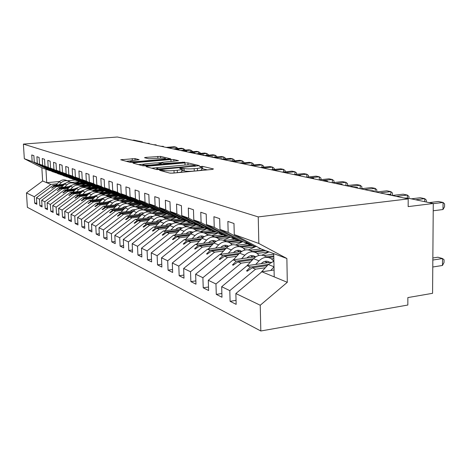<?xml version="1.0" encoding="UTF-8"?>
<svg xmlns="http://www.w3.org/2000/svg" width="468" height="468" viewBox="0 0 468 468"><rect width="100%" height="100%" fill="white"/><g stroke="black" fill="none" stroke-linecap="round" stroke-linejoin="round"><path stroke-width="0.7" d="M160.489 170.03L159.606 170.346L169.679 173.078L172.891 173.131L212.367 169.404L213.466 168.948L202.58 166.368L199.491 166.585L201.632 167.211C201.983 167.661 200.573 168.053 197.397 168.381L194.179 168.679C189.803 169.018 186.463 168.971 184.146 168.533L180.636 168.164L179.683 168.421L181.713 169.047C182.046 169.515 180.572 169.913 177.284 170.258L174.008 170.563C169.556 170.908 166.204 170.855 163.952 170.405L160.489 170.03M135 158.594L120.703 159.763L130.016 162.314L132.883 162.349L170.697 158.822L160.565 156.394L145.823 157.394L144.513 157.71L148.73 158.787L157.564 158.295C161.682 158.014 164.344 158.096 165.537 158.535C165.754 158.863 164.596 159.149 162.068 159.395L138.078 161.495C133.912 161.776 131.256 161.7 130.104 161.249C129.917 160.91 131.145 160.612 133.784 160.36L139.136 159.687L135 158.594L135.076 160.249M258.833 243.471L286.872 258.5L261.39 249.058L234.275 234.591L258.833 243.471L258.237 216.906L408.195 198.9L408.166 206.61L433.274 203.498L408.5 198.251L403.831 197.97M258.237 216.906L23.4 144.091L117.328 137.007L408.195 198.9M147.326 166.239L146.063 166.666L156.552 169.515L159.646 169.562L199.473 165.654L187.925 162.887L184.942 162.852L147.326 166.239L147.362 167.023M142.839 165.795L133.035 163.133L134.298 162.729L170.937 159.506L173.809 159.541L178.466 160.67L162.291 162.32L160.957 162.659L164.057 163.467L184.837 162.174L145.817 165.836L142.839 165.795M23.4 144.091L24.318 158.71L32.152 161.542L31.742 154.949L33.889 155.674L34.293 162.314L52.34 171.616L53.586 172.072L50.942 170.644L55.511 172.786L37.305 163.402L36.896 156.698L39.119 157.447L39.523 164.204L57.845 173.651L59.132 174.131L56.178 172.575L61.132 174.868L42.647 165.333L42.237 158.506L44.542 159.29L44.951 166.169L63.554 175.769L64.888 176.261L62.185 174.792L66.959 177.027L48.186 167.339L47.783 160.384L50.17 161.197L50.579 168.199L69.475 177.957L70.855 178.472L68.123 176.98L73.008 179.267L53.943 169.416L53.533 162.337L56.014 163.174L56.423 170.311L75.617 180.233L77.05 180.765L74.289 179.256L79.285 181.596L59.916 171.575L59.506 164.362L62.086 165.233L62.496 172.511L81.994 182.596L83.485 183.152L80.689 181.619L85.808 184.012L66.128 173.821L65.719 166.468L68.404 167.374L68.814 174.792L88.627 185.053L90.178 185.632L87.352 184.076L92.594 186.527L72.593 176.155L72.183 168.655L74.974 169.603L75.383 177.167L95.525 187.609L97.139 188.206L94.279 186.633L99.649 189.142L79.32 178.589L78.911 170.937L81.818 171.92L82.228 179.642L102.703 190.271L104.387 190.891L101.129 189.16L107.002 191.862L86.328 181.122L85.919 173.312L88.955 174.342L89.359 182.216L110.185 193.038L111.94 193.694L108.629 191.927L114.666 194.7L93.635 183.766L93.231 175.792L96.396 176.863L96.8 184.907L117.983 195.928L119.814 196.607L116.86 194.963L122.663 197.666L101.269 186.521L100.86 178.378L104.165 179.496L104.575 187.715L126.126 198.947L128.033 199.655L125.044 197.987L131.011 200.754L109.237 189.4L108.833 181.081L112.291 182.251L112.694 190.651L134.626 202.094L136.627 202.837L133.169 200.983L139.739 203.989L117.573 192.412L117.175 183.906L120.791 185.135L121.189 193.723L143.518 205.393L145.612 206.166L142.559 204.446L148.865 207.371L126.301 195.571L125.904 186.867L129.694 188.154L130.092 196.94L152.825 208.839L155.019 209.652L151.93 207.909L158.43 210.916L135.445 198.877L135.059 189.967L139.031 191.313L139.423 200.31L162.583 212.454L164.876 213.303L161.261 211.349L168.457 214.631L145.045 202.346L144.659 193.22L148.836 194.635L149.216 203.849L172.815 216.245L175.225 217.134L172.078 215.339L178.981 218.527L155.124 205.984L154.744 196.642L159.132 198.128L159.512 207.57L183.561 220.223L186.094 221.165L182.918 219.34L190.043 222.628L165.725 209.816L165.35 200.234L169.972 201.802L170.34 211.489L194.858 224.412L197.525 225.4L194.319 223.546L201.685 226.939L176.886 213.853L176.524 204.025L181.397 205.674L181.754 215.613L206.757 228.817L209.565 229.858L205.715 227.752L213.952 231.484L188.662 218.106L188.311 208.014L193.454 209.758L193.799 219.966L219.299 233.468L222.265 234.562L219.006 232.654L226.892 236.276L201.094 222.598L200.754 212.238L206.195 214.081L206.523 224.564L232.549 238.37L235.679 239.534L232.397 237.598L240.575 241.348L214.245 227.354L213.917 216.696L219.679 218.65L219.995 229.431L246.554 243.559L249.871 244.787L245.84 242.559L255.054 246.712L228.173 232.385L227.869 221.422L233.977 223.493L234.275 234.591M36.773 202.995L34.708 203.206L36.855 204.282L36.451 197.742L39.47 199.187L56.306 186.656L62.653 186.048M64.461 184.269L53.141 185.346L36.451 197.742M74.266 183.339L82.011 182.602M42.015 205.575L39.868 205.797L42.091 206.914L41.693 200.257L44.817 201.755L61.928 188.984L68.375 188.358M70.253 186.51L58.646 187.621L41.693 200.257M80.092 185.562L88.113 184.79M47.443 208.248L45.22 208.482L47.525 209.641L47.122 202.866L50.368 204.422L67.761 191.4L74.307 190.757M76.261 188.826L64.35 189.985L47.122 202.866M86.13 187.867L94.448 187.054M53.077 211.021L50.766 211.267L53.159 212.472L52.755 205.569L56.125 207.189L73.804 193.904L80.461 193.237M82.491 191.231L70.27 192.436L52.755 205.569M92.377 190.254L101.024 189.4M58.921 213.899L56.523 214.157L59.009 215.409L58.605 208.383L62.098 210.062L80.081 196.501L86.849 195.817M88.955 193.723L76.413 194.981L58.605 208.383M98.853 192.728L107.851 191.827M64.993 216.889L62.501 217.164L65.081 218.457L64.678 211.296L68.31 213.045L86.603 199.204L93.489 198.496M91.863 200.117L95.683 196.308L82.789 197.625L64.678 211.296M105.557 195.308L113.981 194.448M71.306 219.989L68.714 220.282L71.399 221.627L70.996 214.332L74.775 216.146L93.384 202.012L100.392 201.281M102.673 198.999L89.417 200.368L70.996 214.332M112.507 197.982L121.118 197.092M77.875 223.218L75.178 223.523L77.969 224.927L77.565 217.485L81.496 219.375L100.439 204.931L107.57 204.177M109.951 201.79L96.314 203.223L77.565 217.485M119.703 200.766L128.659 199.83M84.714 226.576L81.9 226.898L84.807 228.361L84.404 220.773L88.499 222.739L107.786 207.973L115.046 207.189M117.532 204.697L103.492 206.195L84.404 220.773M127.237 203.662L136.252 202.702M91.833 230.075L88.902 230.42L91.933 231.941L91.529 224.195L95.805 226.249L115.444 211.144L122.838 210.337M125.436 207.722L110.969 209.29L91.529 224.195M135.117 206.669L144.29 205.674M99.263 233.719L96.203 234.082L99.362 235.667L98.964 227.77L103.422 229.911L123.435 214.455L130.964 213.613M133.684 210.869L118.761 212.519L98.964 227.77M143.331 209.804L152.703 208.775M107.02 237.522L103.82 237.908L107.119 239.563L106.722 231.496L111.384 233.731L131.777 217.907L139.446 217.035M142.301 214.157L126.892 215.883L106.722 231.496M151.901 213.075L161.676 211.981M115.122 241.488L111.776 241.903L115.222 243.635L114.83 235.386L119.703 237.726L140.494 221.516L148.309 220.609M151.316 217.579L135.392 219.404L114.83 235.386M146.104 222.867L150.79 218.082C153.966 215.186 157.318 214.66 160.84 216.491L171.06 215.321M123.593 245.636L120.095 246.08L123.698 247.888L123.306 239.464L128.407 241.909L149.614 225.289L157.581 224.353M160.752 221.159L144.273 223.084L123.306 239.464M170.241 220.054L180.882 218.813M132.467 249.976L128.794 250.45L132.573 252.346L132.187 243.729L137.528 246.291L159.161 229.244L167.292 228.267M170.639 224.903L153.568 226.933L132.187 243.729M180.063 223.78L189.979 222.604M141.763 254.522L137.914 255.025L141.868 257.014L141.488 248.192L147.092 250.889L169.176 233.392L177.471 232.374M181.011 228.817L163.309 230.964L141.488 248.192M190.353 227.682L200.403 226.465M151.521 259.284L147.473 259.828L151.626 261.916L151.252 252.884L157.137 255.709L179.683 237.744L188.154 236.679M191.915 232.918L173.523 235.193L151.252 252.884M201.129 231.771L211.325 230.508M161.764 264.285L157.511 264.865L161.875 267.058L161.507 257.809L167.696 260.781L190.722 242.319L199.374 241.207M203.381 237.212L184.252 239.634L161.507 257.809M212.431 236.065L223.025 234.725M172.54 269.539L168.059 270.165L172.651 272.47L172.294 262.993L178.811 266.122L202.34 247.127L211.179 245.963M215.461 241.722L195.53 244.308L172.294 262.993M224.301 240.575L234.819 239.212M183.895 275.061L179.162 275.74L184.006 278.173L183.655 268.451L190.523 271.75L214.584 252.194L223.616 250.977M228.214 246.46L207.406 249.222L183.655 268.451M236.779 245.326L247.484 243.904M195.864 280.882L190.868 281.619L195.975 284.181L195.636 274.207L202.89 277.688L227.495 257.54L236.732 256.265M239.323 250.362L241.699 251.439L219.919 254.405L195.636 274.207M249.9 250.327L260.951 248.824M208.506 287.024L203.223 287.82L208.617 290.529L208.289 280.285L215.959 283.971L241.137 263.191L250.591 261.852M255.973 256.692L233.134 259.875L208.289 280.285M263.718 255.61L273.757 254.206M221.879 293.506L216.28 294.378L221.984 297.244L221.674 286.714L229.8 290.616L230.098 301.316L236.153 304.358L235.86 293.53L260.237 305.235L260.816 330.993L407.833 305.031L407.856 297.584L432.572 293.313L433.274 203.498M271.142 262.215L247.104 265.66L221.674 286.714M274.072 269.989L261.893 271.785L235.86 293.53M132.467 140.23L133.906 140.119L142.29 141.892L141.728 142.202M385.995 194.179L390.306 194.401L390.891 194.624L390.429 195.121M369.1 190.581L373.259 190.792L373.797 190.997L373.3 191.476M353.071 187.171L357.09 187.37L357.581 187.557L357.061 188.019M337.843 183.93L341.728 184.117L342.184 184.293L341.634 184.737M323.365 180.847L327.12 181.022L327.541 181.186L326.974 181.619M309.576 177.916L313.215 178.08L313.601 178.232L313.01 178.647M296.425 175.12L299.953 175.272L300.31 175.412L299.701 175.816M283.877 172.446L287.299 172.593L287.633 172.721L287.007 173.113M271.885 169.896L275.207 170.036L275.517 170.153L274.88 170.533M260.419 167.456L263.648 167.585L263.934 167.702L263.279 168.065M249.438 165.122L252.58 165.245L252.182 165.701M238.914 162.882L241.974 162.999L241.546 163.437M228.823 160.735L231.8 160.846L231.344 161.267M219.135 158.67L222.037 158.775L221.557 159.184M209.828 156.692L212.659 156.792L212.156 157.189M200.883 154.785L203.638 154.885L203.118 155.265M192.272 152.954L194.963 153.048L194.425 153.416M183.982 151.193L186.609 151.275L186.053 151.632M175.991 149.491L178.56 149.573L177.992 149.918M168.287 147.853L170.797 147.929L170.217 148.262M160.857 146.273L163.309 146.344L162.718 146.665M153.679 144.741L156.084 144.811L155.475 145.127M146.747 143.267L149.099 143.337L148.485 143.641M24.318 158.71L41.845 167.725L42.635 180.993L50.883 184.41L57.125 183.819M71.879 182.426L79.683 181.689M50.883 184.41L34.31 196.706L34.708 203.206M32.152 161.542L50.626 170.732M77.618 184.62L85.433 183.871M39.868 205.797L39.47 199.187M56.072 172.739L55.511 172.786M83.55 186.89L91.5 186.118M45.22 208.482L44.817 201.755M61.712 174.816L61.132 174.868M89.692 189.242L97.835 188.44M50.766 211.267L50.368 204.422M67.562 176.974L66.959 177.027M96.045 191.687L104.3 190.862M56.523 214.157L56.125 207.189M73.634 179.209L73.008 179.267M102.627 194.22L111.062 193.366M62.501 217.164L62.098 210.062M79.934 181.531L79.285 181.596M109.424 196.858L118.088 195.969M68.714 220.282L68.31 213.045M86.486 183.947L85.808 184.012M116.45 199.608L125.559 198.654L120.574 200.678M75.178 223.523L74.775 216.146M93.296 186.457L92.594 186.527M123.675 202.469L133.164 201.468M81.9 226.898L81.496 219.375M100.386 189.066L99.649 189.142M130.981 205.475L141.073 204.387M88.902 230.42L88.499 222.739M107.769 191.786L107.002 191.862M138.99 208.564L149.315 207.435M96.203 234.082L95.805 226.249M115.467 194.618L114.666 194.7M147.438 211.776L157.681 210.635M103.82 237.908L103.422 229.911M123.493 197.578L122.663 197.666M156.254 215.128L166.626 213.952M111.776 241.903L111.384 233.731M131.882 200.667L131.011 200.754M165.467 218.626L176.097 217.398M120.095 246.08L119.703 237.726M140.652 203.89L139.739 203.989M175.102 222.288L185.743 221.031M128.794 250.45L128.407 241.909M149.824 207.266L148.865 207.371M185.188 226.114L195.963 224.821M137.914 255.025L137.528 246.291M159.436 210.805L158.43 210.916M195.753 230.127L206.692 228.782M147.473 259.828L147.092 250.889M169.51 214.508L168.457 214.631M206.838 234.333L218.24 232.906L211.706 235.761M157.511 264.865L157.137 255.709M180.092 218.398L178.981 218.527M218.486 238.756L230.069 237.264M168.059 270.165L167.696 260.781M191.213 222.487L190.043 222.628M230.73 243.395L242.488 241.851M179.162 275.74L178.811 266.122M202.913 226.787L201.685 226.939M243.623 248.286L255.563 246.677M190.868 281.619L190.523 271.75M215.251 231.321L213.952 231.484M257.213 253.44L268.878 251.831M203.223 287.82L202.89 277.688M228.267 236.1L226.892 236.276M271.569 258.88L273.844 258.558M216.28 294.378L215.959 283.971M242.032 241.155L240.575 241.348M34.293 162.314L37.305 163.402M39.523 164.204L42.647 165.333M44.951 166.169L48.186 167.339M50.579 168.199L53.943 169.416M56.423 170.311L59.916 171.575M62.496 172.511L66.128 173.821M68.814 174.792L72.593 176.155M75.383 177.167L79.32 178.589M82.228 179.642L86.328 181.122M89.359 182.216L93.635 183.766M96.8 184.907L101.269 186.521M104.575 187.715L109.237 189.4M112.694 190.651L117.573 192.412M121.189 193.723L126.301 195.571M130.092 196.94L135.445 198.877M139.423 200.31L145.045 202.346M149.216 203.849L155.124 205.984M159.512 207.57L165.725 209.816M170.34 211.489L176.886 213.853M181.754 215.613L188.662 218.106M193.799 219.966L201.094 222.598M206.523 224.564L214.245 227.354M219.995 229.431L228.173 232.385M42.635 180.993L26.465 192.939L34.31 196.706M26.465 192.939L27.366 207.318L260.816 330.993M53.141 185.346L54.382 185.86L51.691 188.089L55.054 186.135L56.306 186.656M84.123 183.362L75.717 184.164M63.373 185.346L55.054 186.135M83.351 183.099L75.289 183.865M63.753 184.965L54.382 185.86M58.646 187.621L59.933 188.159L57.488 190.546L60.629 188.446L61.928 188.984M90.09 185.597L81.643 186.416M69.118 187.627L60.629 188.446M89.341 185.322L81.186 186.106M69.516 187.229L59.933 188.159M64.35 189.985L65.684 190.54L62.917 192.857L63.209 192.98L66.409 190.839L67.761 191.4M96.326 187.908L87.785 188.744M75.079 189.99L66.409 190.839M95.548 187.621L87.305 188.429M75.494 189.581L65.684 190.54M70.27 192.436L71.657 193.009L68.843 195.378L69.147 195.507L72.4 193.319L73.804 193.904M102.79 190.3L94.15 191.16M81.268 192.442L72.4 193.319M102.159 189.985L93.647 190.833M81.695 192.015L71.657 193.009M76.413 194.981L77.852 195.577L74.997 197.993L75.313 198.128L78.624 195.899L80.081 196.501M109.664 192.769L100.76 193.67M87.686 194.986L78.624 195.899M109.026 192.442L100.222 193.325M88.136 194.542L77.852 195.577M82.789 197.625L84.281 198.239L81.391 200.708L81.713 200.848L85.088 198.572L86.603 199.204M116.824 195.331L107.622 196.267M94.361 197.625L85.088 198.572M116.163 194.986L107.049 195.916M94.823 197.163L84.281 198.239M89.417 200.368L90.973 201.012L88.031 203.533L91.81 201.357L93.384 202.012M124.277 197.987L114.754 198.976M101.299 200.374L91.81 201.357M123.593 197.631L114.145 198.607M101.778 199.889L90.973 201.012M96.314 203.223L97.929 203.89L94.945 206.47L95.296 206.616L98.801 204.253L100.439 204.931M132.04 200.743L122.171 201.784M108.517 203.229L98.801 204.253M130.274 200.485L121.516 201.404M109.021 202.726L97.929 203.89M103.492 206.195L105.171 206.891L102.141 209.529L102.51 209.682L106.084 207.266L107.786 207.973M139.043 203.732L129.888 204.715M116.029 206.201L106.084 207.266M138.06 203.369L129.191 204.317M116.555 205.674L105.171 206.891M110.969 209.29L112.718 210.015L109.635 212.712L110.021 212.876L113.665 210.407L115.444 211.144M147.192 206.751L137.925 207.763M123.868 209.295L113.665 210.407M146.303 206.359L137.177 207.353M124.412 208.74L112.718 210.015M118.761 212.519L120.592 213.273L117.456 216.035L117.86 216.204L121.581 213.683L123.435 214.455M155.803 209.886L146.308 210.939L147.625 211.951M132.04 212.525L121.581 213.683M154.621 209.506L145.495 210.518M132.614 211.945L120.592 213.273M126.892 215.883L128.805 216.678L125.623 219.504L126.038 219.685L129.835 217.105L131.777 217.907M164.549 213.18L155.048 214.256M140.57 215.888L129.835 217.105M163.437 212.77L154.165 213.817M141.172 215.28L128.805 216.678M135.392 219.404L137.387 220.229L134.146 223.131L134.585 223.318L138.464 220.68L140.494 221.516M173.798 216.608L164.174 217.719M149.491 219.41L138.464 220.68M172.686 216.175L163.209 217.263M150.117 218.767L137.387 220.229M144.273 223.084L146.361 223.944L143.068 226.921L143.524 227.115L147.49 224.412L149.614 225.289M183.491 220.188L173.716 221.335M158.822 223.084L147.49 224.412M182.573 219.708L172.657 220.867M159.477 222.411L146.361 223.944M153.568 226.933L155.756 227.834L152.404 230.888L152.884 231.093L156.938 228.326L159.161 229.244M193.892 223.903L183.696 225.126M168.591 226.933L156.938 228.326M192.933 223.394L182.52 224.64M169.281 226.219L155.756 227.834M163.309 230.964L165.602 231.912L162.197 235.047L162.694 235.264L166.842 232.426L169.176 233.392M204.809 227.787L194.144 229.092M178.834 230.964L166.842 232.426M203.802 227.255L192.822 228.595M179.56 230.209L165.602 231.912M173.523 235.193L175.933 236.188L172.464 239.411L172.99 239.639L177.232 236.732L179.683 237.744M216.263 231.859L205.089 233.251M189.587 235.188L177.232 236.732M213.894 231.461L203.592 232.748M190.347 234.392L175.933 236.188M175.518 217.099L175.225 217.134M184.252 239.634L186.779 240.681L183.251 243.998L183.807 244.232L188.148 241.248L190.722 242.319M228.308 236.124L216.573 237.621M200.883 239.622L188.148 241.248M225.482 235.755L214.859 237.106M201.69 238.785L186.779 240.681M186.399 221.124L186.094 221.165M195.53 244.308L198.192 245.407L194.6 248.824L195.179 249.07L199.631 246.004L202.34 247.127M239.195 240.839L228.636 242.213M212.776 244.29L199.631 246.004M237.656 240.265L226.828 241.675M213.619 243.395L198.192 245.407M197.847 225.36L197.525 225.4M207.406 249.222L210.208 250.386L206.552 253.902L207.166 254.159L211.723 251.012L214.584 252.194M252.088 245.612L241.307 247.051M225.301 249.198L211.723 251.012M250.737 244.975L239.423 246.484M226.196 248.251L210.208 250.386M209.91 229.817L209.565 229.858M219.919 254.405L222.879 255.627L219.153 259.254L219.802 259.529L224.482 256.294L227.495 257.54M265.666 250.643L254.627 252.158M238.516 254.37L224.482 256.294M263.964 250.011L252.691 251.55M239.464 253.363L222.879 255.627M222.628 234.521L222.265 234.562M233.134 259.875L236.258 261.173L232.461 264.911L233.146 265.204L237.949 261.875L241.137 263.191M273.809 256.821L268.638 257.552M252.48 259.828L237.949 261.875M273.792 255.902L266.696 256.897M253.486 258.751L236.258 261.173M236.059 239.481L235.679 239.534M247.104 265.66L250.409 267.029L246.542 270.896L247.268 271.206L252.205 267.772L255.575 269.17L229.8 290.616M267.257 265.596L252.205 267.772M255.575 269.17L265.251 267.76M268.322 264.449L250.409 267.029M250.269 244.735L249.871 244.787M256.599 246.501L255.054 246.712M236.042 300.368L230.098 301.316M261.893 271.785L287.299 282.309L260.237 305.235M286.872 258.5L287.299 282.309M273.745 253.633L274.213 276.886M59.53 181.496L46.73 182.69L45.934 169.24L50.088 170.779M41.845 167.725L45.934 169.24M75.213 180.028L67.269 180.771M248.022 270.679L246.542 270.896M233.854 264.718L232.461 264.911M220.463 259.073L219.153 259.254M207.78 253.732L206.552 253.902M195.764 248.666L194.6 248.824M184.357 243.857L183.251 243.998M173.511 239.283L172.464 239.411M163.186 234.93L162.197 235.047M153.352 230.777L152.404 230.888M143.968 226.816L143.068 226.921M135.006 223.031L134.146 223.131M126.436 219.41L125.623 219.504M118.234 215.947L117.456 216.035M110.384 212.63L109.635 212.712M102.855 209.448L102.141 209.529M95.624 206.394L94.945 206.47M88.686 203.463L88.031 203.533M82.017 200.643L81.391 200.708M75.6 197.929L74.997 197.993M69.428 195.32L68.843 195.378M63.478 192.804L62.917 192.857M57.739 190.377L57.207 190.429M52.211 188.037L51.691 188.089M170.557 173.189L174.096 172.979L174.008 170.563M181.719 169.334L181.795 171.44C182.134 171.914 180.66 172.323 177.372 172.669L174.096 172.979M201.644 167.503L201.714 169.586C202.059 170.042 200.649 170.44 197.478 170.767L194.261 171.072C189.891 171.417 186.545 171.364 184.234 170.919L181.759 170.492M207.4 169.872L201.679 168.644M158.699 167.532L151.62 168.176M158.594 168.966L194.477 165.894L195.396 165.649L193.851 165.257C191.576 164.847 188.323 164.8 184.094 165.128L161.255 167.211C157.973 167.538 156.476 167.936 156.768 168.398L158.594 168.966L158.617 169.627M138.481 164.613L143.653 164.151M157.663 162.905L160.934 162.612M161.15 163.724L158.219 162.981L155.288 162.94L146.63 163.712C143.939 163.975 142.699 164.291 142.916 164.654C144.138 165.134 146.899 165.222 151.211 164.923L159.951 164.139L161.308 163.788L161.109 162.724M130.449 160.893L126.167 161.267M442.991 209.524L443.056 202.457L444.6 203.908L444.571 206.727L442.991 209.524L433.216 210.775M429.162 202.626L438.387 201.486L443.056 202.457L433.274 203.668M432.777 267.006L442.459 265.473L442.523 258.541L437.902 257.207L432.847 257.985M442.459 265.473L444.027 262.519L444.056 259.758L442.523 258.541L432.836 260.038M260.951 272.575L268.275 264.496L273.897 261.132M270.685 270.492L274.014 266.889M246.94 265.795L253.551 258.681C257.394 255.001 261.39 254.259 265.537 256.452L268.141 257.447M255.721 264.426L259.05 260.851C262.922 257.131 266.953 256.376 271.13 258.588L273.786 261.156M266.345 262.905L265.245 261.279M269.808 262.408L269.293 262.045C266.532 260.559 263.87 261.05 261.302 263.513L261.185 263.642M233.38 259.839L239.634 253.182C243.389 249.608 247.303 248.9 251.369 251.047L253.726 251.948M241.587 258.699L244.828 255.236C248.619 251.626 252.562 250.901 256.663 253.065L259.149 255.399M261.752 255.218L269.053 251.895M252.1 257.23L251.023 255.651M255.37 256.774L254.873 256.423C252.164 254.972 249.555 255.44 247.046 257.833L246.934 257.95M220.446 254.335L226.453 247.976C230.127 244.507 233.965 243.822 237.955 245.928L240.09 246.741M228.214 253.276L231.379 249.918C235.082 246.414 238.949 245.718 242.968 247.841L245.296 249.965M259.834 248.976L260.594 248.637M248.362 249.918L255.686 246.624M238.616 251.866L237.551 250.321M241.219 251.105C238.563 249.684 236.007 250.134 233.555 252.457L233.456 252.568M208.178 249.122L213.964 243.038C217.556 239.669 221.311 239.008 225.231 241.067L227.167 241.81M215.537 248.145L218.632 244.887C222.259 241.476 226.044 240.809 229.987 242.886L232.169 244.828M246.548 244.027L247.122 243.769M235.568 244.934L242.951 241.646M225.828 246.776L224.786 245.279M228.548 246.238L228.285 246.063C225.675 244.67 223.172 245.103 220.773 247.361L220.674 247.461M424.722 201.685L424.739 198.66L415.631 199.76M426.301 202.018L426.319 200.093L424.739 198.66L420.311 197.742L411.237 198.83M407.353 198.081L407.365 195.057L396.279 196.367M408.956 198.35L408.962 196.466L407.365 195.057L403.159 194.185L392.114 195.478M390.85 194.594L390.85 191.634L379.946 192.892M392.471 195.437L392.471 193.021L390.85 191.634L386.849 190.804L375.991 192.05M375.149 191.868L375.143 188.382L364.42 189.587M376.787 191.956L376.781 189.745L375.143 188.382L371.335 187.592L360.652 188.785M203.516 243.272L206.534 240.107C210.085 236.79 213.794 236.147 217.667 238.183L219.714 239.961M196.537 244.179L202.1 238.352C205.622 235.071 209.301 234.439 213.151 236.457L214.9 237.124M233.924 239.329L234.474 239.089M223.359 240.224L230.285 237.171M213.689 241.956L212.659 240.499M216.064 241.318L216 241.277C213.443 239.914 210.986 240.33 208.64 242.523L208.552 242.617M360.196 188.686L360.179 185.281L349.631 186.439M361.846 188.651L361.834 186.621L360.179 185.281L356.552 184.527L346.045 185.673M192.091 238.645L195.045 235.568C198.514 232.339 202.153 231.719 205.961 233.713L207.874 235.345M185.457 239.481L190.827 233.901C194.273 230.701 197.882 230.092 201.661 232.069L203.241 232.672M221.926 234.866L222.669 234.538M202.153 237.37L201.129 235.954M204.2 236.65C201.714 235.41 199.35 235.837 197.11 237.931L197.028 238.019M345.94 185.656L345.91 182.321L335.533 183.438M347.589 185.504L347.578 183.643L345.91 182.321L342.447 181.602L332.11 182.713M181.221 234.24L184.111 231.245C187.51 228.097 191.079 227.506 194.817 229.46L196.613 230.958M174.915 235.024L180.092 229.659C183.468 226.541 187.013 225.956 190.722 227.898M210.501 230.613L211.015 230.385M200.585 231.52L206.797 228.834M191.166 233.005L190.154 231.631M192.915 232.222C190.511 231.133 188.259 231.578 186.141 233.561L186.065 233.637M332.321 182.69L332.292 179.501L322.078 180.578M333.982 182.508L333.965 180.8L332.292 179.501L328.981 178.811L318.807 179.882M170.873 230.045L173.698 227.132C177.027 224.067 180.531 223.488 184.199 225.406L185.884 226.787M164.859 230.777L169.866 225.617C173.172 222.581 176.652 222.013 180.297 223.915M199.608 226.559L200.093 226.348M189.961 227.489L196.08 224.862M180.701 228.852L179.7 227.518M182.163 228.015C179.847 227.056 177.688 227.518 175.693 229.396L175.617 229.472M319.311 179.829L319.275 176.799L309.219 177.84M320.972 179.654L320.954 178.086L319.275 176.799L316.111 176.143L306.095 177.173M160.998 226.05L163.765 223.207C167.029 220.217 170.469 219.662 174.073 221.539L175.658 222.815M155.271 226.728L160.109 221.762C163.35 218.802 166.766 218.252 170.346 220.118M189.212 222.692L189.686 222.493M179.811 223.645L185.849 221.071M170.691 224.856L169.72 223.593M171.902 224.008C169.673 223.172 167.614 223.645 165.725 225.424L165.66 225.494M306.862 177.097L306.821 174.219L298.046 175.108M308.523 176.927L308.506 175.482L306.821 174.219L303.796 173.593L293.933 174.587M151.573 222.23L154.282 219.457C157.482 216.544 160.857 216.005 164.403 217.848L165.888 219.024M179.285 219.001L180.367 218.544M170.1 219.972L176.143 217.421M161.05 220.914L160.191 219.849M162.109 220.194C159.968 219.463 157.997 219.948 156.213 221.633L156.148 221.697M294.945 174.488L294.899 171.75L286.948 172.54M296.607 174.318L296.583 172.996L294.899 171.75L291.997 171.148L282.292 172.107M142.564 218.579L145.22 215.877C148.362 213.028 151.673 212.507 155.16 214.321L156.558 215.409M137.34 219.182L141.88 214.56C144.998 211.735 148.292 211.22 151.755 213.022M169.79 215.467L170.65 215.11M160.805 216.468L166.725 213.987M151.837 217.158L151.076 216.269M152.749 216.549C150.69 215.923 148.812 216.409 147.122 218.006L147.057 218.07M283.52 171.99L283.473 169.381L275.523 170.159M285.176 171.826L285.158 170.609L283.473 169.381L280.689 168.802L271.13 169.738M133.947 215.093L136.551 212.454C139.634 209.67 142.886 209.167 146.314 210.945M128.952 215.654L133.351 211.191C136.416 208.43 139.645 207.932 143.05 209.699M160.705 212.086L161.361 211.817M152.006 213.063L157.769 210.67M143.015 213.578L142.354 212.846M143.793 213.069C141.816 212.53 140.02 213.022 138.417 214.543L138.364 214.596M272.557 169.597L272.511 167.111L263.94 167.936M274.213 169.434L274.195 168.316L272.511 167.111L269.837 166.555L260.448 167.456M125.699 211.752L128.25 209.173C131.274 206.452 134.474 205.961 137.844 207.71L139.078 208.646M120.914 212.279L125.184 207.962C128.191 205.265 131.368 204.779 134.72 206.517M152.001 208.851L152.474 208.652M143.664 209.769L149.69 207.283M134.568 210.161L134 209.565M135.217 209.746L132.508 209.763L130.034 211.273M262.039 167.304L261.986 164.929L252.855 165.789M263.689 167.146L263.665 166.117L261.986 164.929L259.418 164.397L251.562 165.134M117.79 208.547L120.294 206.031C123.265 203.369 126.407 202.896 129.724 204.61L130.882 205.475M113.203 209.05L117.351 204.867C120.305 202.229 123.429 201.761 126.723 203.469M143.647 205.744L144.039 205.587M135.661 206.61L141.371 204.27M126.465 206.897L125.991 206.423M126.998 206.558L124.406 206.64L122.054 208.084M251.924 165.105L251.872 162.829L242.699 163.683M253.574 164.947L253.551 164.005L251.872 162.829L249.403 162.32L242.009 163.004M110.202 205.475L112.659 203.013C115.578 200.409 118.667 199.947 121.932 201.638L123.02 202.439M105.803 205.949L109.84 201.901C112.735 199.315 115.807 198.859 119.053 200.538M135.632 202.767L136.012 202.609M127.969 203.586L133.304 201.41M118.685 203.773L118.305 203.41M119.042 203.498L116.631 203.638L114.397 205.031M242.202 162.987L242.149 160.816L233.111 161.647M243.84 162.835L243.822 161.975L242.149 160.816L239.774 160.325L232.058 161.027M102.919 202.527L105.329 200.117C108.196 197.566 111.238 197.122 114.449 198.777L115.473 199.526M98.695 202.972L102.621 199.046C105.47 196.519 108.488 196.074 111.682 197.724M127.939 199.906L128.419 199.707M111.214 200.784L110.922 200.515M111.536 200.585L107.043 202.094M232.848 160.957L232.789 158.874L223.879 159.682M234.48 160.811L234.456 160.015L232.789 158.874L230.502 158.4L222.259 159.143M95.922 199.696L98.286 197.338C101.106 194.84 104.095 194.401 107.254 196.034L108.219 196.73M98.286 197.338L95.683 196.308C98.485 193.828 101.457 193.401 104.598 195.021M120.539 197.151L120.896 197.01M113.461 197.882L118.152 195.993M104.259 197.783L99.977 199.274M223.833 159.003L223.774 157.008L214.993 157.792M225.459 158.857L225.436 158.131L223.774 157.008L221.575 156.552L212.87 157.324L212.864 156.973M89.195 196.969L91.517 194.659C94.284 192.213 97.227 191.792 100.339 193.395L101.246 194.044M85.287 197.367L89.008 193.67C91.763 191.242 94.688 190.821 97.783 192.418M113.42 194.507L113.765 194.366M106.61 195.197L111.127 193.389M97.262 195.086L93.179 196.566M215.151 157.125L215.093 155.206L206.435 155.967M216.766 156.979L216.748 156.318L215.093 155.206L212.969 154.768L204.34 155.522M82.719 194.349L85.001 192.085C87.721 189.686 90.617 189.277 93.682 190.856L94.536 191.453M78.957 194.723L82.584 191.131C85.293 188.75 88.171 188.347 91.219 189.914M106.564 191.956L106.897 191.827M100.012 192.617L104.358 190.886M90.523 192.494L86.638 193.957M206.774 155.312L206.716 153.475L198.18 154.212M208.383 155.171L208.365 154.569L206.716 153.475L204.668 153.048L196.162 153.785M76.483 191.821L78.723 189.604C81.403 187.253 84.252 186.855 87.27 188.405L88.072 188.967M72.862 192.184L76.401 188.686C79.063 186.352 81.894 185.954 84.895 187.498M99.959 189.505L100.678 189.218M93.647 190.125L97.865 188.458M84.035 190.002L80.344 191.441M198.689 153.562L198.631 151.796L190.213 152.515M200.292 153.428L200.275 152.878L198.631 151.796L196.659 151.386L188.265 152.1M70.469 189.388L72.675 187.218C75.313 184.907 78.115 184.521 81.093 186.048L81.841 186.568M66.983 189.733L70.434 186.328C73.055 184.041 75.845 183.655 78.799 185.17M93.594 187.136L94.173 186.907M87.504 187.732L91.547 186.135M77.782 187.609L74.272 189.019M190.886 151.878L190.827 150.181L182.526 150.883M192.477 151.743L192.459 151.246L190.827 150.181L188.92 149.783L180.642 150.48M64.672 187.042L66.842 184.913C69.434 182.649 72.201 182.268 75.132 183.772L75.839 184.257M61.308 187.37L64.678 184.059C67.257 181.806 70.007 181.432 72.92 182.929M87.452 184.854L87.896 184.679M81.578 185.422L85.474 183.889M71.75 185.299L68.416 186.685M183.345 150.251L183.286 148.619L175.096 149.298M184.93 150.123L184.913 149.666L183.286 148.619L181.444 148.233L173.277 148.912M59.079 184.778L61.214 182.69C63.765 180.467 66.485 180.092 69.375 181.578L70.042 182.029M55.832 185.088L59.126 181.865C61.665 179.654 64.368 179.285 67.246 180.759M81.52 182.649L81.847 182.52M75.851 183.187L80.005 181.566M65.93 183.07L62.77 184.433M176.056 148.684L175.997 147.11L167.913 147.771M177.629 148.555L177.612 148.145L175.997 147.11L174.213 146.736L166.158 147.397M163.999 171.54L163.952 170.405M177.372 172.669L177.284 170.258M182.9 170.574L182.812 168.199M184.234 170.919L184.146 168.533M194.261 171.072L194.179 168.679M197.478 170.767L197.397 168.381M202.656 168.72L202.58 166.368M162.718 171.189L162.671 170.059M185.018 165.052L184.942 162.852M187.996 164.917L187.925 162.887M160.77 169.457L160.752 168.995M194.495 166.351L194.477 165.894M157.312 169.615L157.271 168.609M134.334 163.484L134.298 162.729M171.013 161.542L170.937 159.506M173.874 161.29L173.809 159.541M164.081 164.192L164.057 163.467M167.035 163.929L167.017 163.502M182.655 162.525L182.643 162.103M151.228 165.35L151.211 164.923M159.968 164.566L159.951 164.139M138.095 161.893L138.078 161.495M162.08 159.787L162.068 159.395M145.852 158.067L145.823 157.394M157.868 158.272L157.792 156.37M160.635 158.137L160.565 156.394M122.119 160.167L122.084 159.436M132.309 160.518L132.222 158.564M261.986 271.282L262.864 271.645M268.275 264.496L274.008 266.766M247.408 265.257L248.052 265.526M253.551 258.681L259.05 260.851M265.666 261.91L267.696 262.712M233.631 259.57L234.064 259.746M239.634 253.182L244.828 255.236M251.509 256.359L253.299 257.061M226.453 247.976L231.379 249.918M238.101 251.105L239.669 251.72M213.964 243.038L218.632 244.887M225.389 246.121L226.758 246.654M202.1 238.352L206.534 240.107M213.314 241.383L214.496 241.851M190.827 233.901L195.045 235.568M201.831 236.878L202.849 237.282M180.092 229.659L184.111 231.245M190.897 232.596L191.763 232.935M169.866 225.617L173.698 227.132M180.472 228.507L181.093 228.753M160.109 221.762L163.765 223.207M170.528 224.605L170.849 224.734M150.79 218.082L154.282 219.457M141.88 214.56L145.22 215.877M133.351 211.191L136.551 212.454M125.184 207.962L128.25 209.173M117.351 204.867L120.294 206.031M109.84 201.901L112.659 203.013M102.621 199.046L105.329 200.117M89.008 193.67L91.517 194.659M82.584 191.131L85.001 192.085M76.401 188.686L78.723 189.604M70.434 186.328L72.675 187.218M64.678 184.059L66.842 184.913M59.126 181.865L61.214 182.69M373.797 191.582L373.797 191.277M357.587 188.13L357.581 187.814M342.19 184.854L342.184 184.532M327.547 181.742L327.541 181.409M313.607 178.776L313.601 178.431M300.321 175.945L300.316 175.599M287.639 173.248L287.633 172.897M275.529 170.668L275.517 170.317M263.946 168.205L263.934 167.848M252.855 165.847L252.849 165.485M242.231 163.584L242.225 163.227M232.046 161.419L232.034 161.056M222.265 159.336L222.253 158.974M203.843 155.417L203.832 155.054M195.156 153.568L195.144 153.206M186.791 151.79L186.779 151.427M178.729 150.076L178.718 149.713M170.96 148.42L170.949 148.063M163.467 146.823L163.449 146.472M156.23 145.285L156.213 144.934M149.239 143.799L149.222 143.448M142.483 142.36L142.465 142.015M195.419 166.263L195.402 165.707M156.815 169.568L156.768 168.398M160.992 163.683L160.957 162.659M142.962 165.818L142.916 164.654M161.331 164.444L161.308 163.864M130.157 162.343L130.104 161.249M165.573 159.483L165.543 158.722M267.322 261.273L269.293 262.045M252.936 255.668L254.873 256.423M226.424 245.337L228.285 246.063M214.174 240.564L216 241.277M202.539 236.03L204.177 236.668M191.465 231.719L192.857 232.257M180.911 227.606L182.087 228.062M170.849 223.681L171.82 224.061M161.238 219.937L162.022 220.247M152.053 216.362L152.667 216.596M143.267 212.934L143.723 213.115M134.848 209.658L135.158 209.775"/></g></svg>
